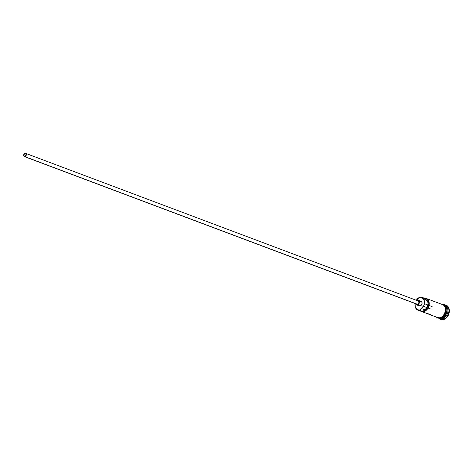 <?xml version="1.0" encoding="UTF-8"?>
<svg xmlns="http://www.w3.org/2000/svg" width="473" height="473" viewBox="0 0 473 473"><rect width="100%" height="100%" fill="white"/><g stroke="black" fill="none" stroke-linecap="round" stroke-linejoin="round"><path stroke-width="0.71" d="M419.752 310.359L419.598 310.028A6.652 4.896 110.6 0 1 415.158 303.542A6.929 5.102 -69.4 0 0 419.752 310.359L419.746 310.004A6.652 4.896 110.6 0 1 419.598 310.028L419.752 310.359A6.929 5.102 110.6 0 1 417.931 310.14A6.929 5.102 110.6 0 1 415.14 303.536L415.247 306.563L416.157 308.532L417.689 309.75L419.598 310.028A6.652 4.896 -69.4 0 0 419.746 310.004A4.156 3.063 110.6 0 1 421.289 308.479L424.801 309.803L423.258 311.329L425.221 310.578L427.663 307.964L428.615 305.599L428.845 303.128L428.319 300.923L426.315 298.788L424.452 298.457L427.208 300.863L427.817 302.123L428.024 304.441L426.989 307.586L424.801 309.803A4.156 3.063 -69.4 0 0 423.258 311.329L423.264 311.683L419.752 310.359L420.45 309.123L421.289 308.479L424.801 309.803A5.617 4.133 -69.4 0 0 428.024 304.441A5.617 4.133 -69.4 0 0 425.741 299.675L422.229 298.357A4.156 3.063 110.6 0 1 420.94 297.133L420.994 296.943A6.929 5.102 -69.4 0 0 416.358 300.29A6.929 5.102 110.6 0 1 420.994 296.943L424.506 298.268A6.929 5.102 110.6 0 1 426.327 298.487A6.929 5.102 110.6 0 1 429.017 305.593A6.929 5.102 110.6 0 1 423.264 311.683L419.752 310.359M416.382 300.302A6.652 4.896 110.6 0 1 420.793 297.15L424.452 298.457A4.156 3.063 -69.4 0 0 425.741 299.675L422.229 298.357A5.617 4.133 110.6 0 1 424.512 303.116A5.617 4.133 110.6 0 1 421.289 308.479L423.861 305.528L424.535 302.312L423.696 299.539L420.94 297.133A6.652 4.896 -69.4 0 0 420.793 297.15L418.794 297.848L416.275 300.473M25.11 153.619A1.384 1.023 110.6 0 1 25.477 153.66A1.384 1.023 110.6 0 1 26.015 155.085A1.384 1.023 110.6 0 1 24.862 156.303L24.147 155.989L23.963 154.813L24.495 153.908L25.317 153.624L25.944 154.121L26.009 155.109L24.862 156.303A1.384 1.023 110.6 0 1 24.495 156.256A1.384 1.023 110.6 0 1 23.957 154.837A1.384 1.023 110.6 0 1 25.11 153.619L25.779 153.867L25.11 153.619M24.377 156.581L416.95 304.216A1.732 1.277 -69.4 0 0 417.405 304.275L24.833 156.634A1.732 1.277 110.6 0 1 24.377 156.581A1.732 1.277 110.6 0 1 23.703 154.807A1.732 1.277 110.6 0 1 25.14 153.282A1.732 1.277 110.6 0 1 25.595 153.341A1.732 1.277 110.6 0 1 26.269 155.114A1.732 1.277 110.6 0 1 24.833 156.634L416.695 304.068M416.707 304.866L419.344 305.86A2.424 1.786 -69.4 0 0 419.977 305.936L417.346 304.943A2.424 1.786 110.6 0 1 416.707 304.866A2.424 1.786 110.6 0 1 415.785 303.778M417.003 300.532A2.424 1.786 110.6 0 1 417.777 300.249A2.424 1.786 110.6 0 1 418.416 300.325A2.424 1.786 110.6 0 1 419.356 302.815A2.424 1.786 110.6 0 1 417.346 304.943L418.977 305.653M446.134 307.19A6.793 5.002 -69.4 0 1 442.084 317.968A6.793 5.002 -69.4 0 0 446.447 307.852M444.023 305.144A6.929 5.102 110.6 0 1 446.867 312.204A6.929 5.102 110.6 0 1 441.09 318.388A6.929 5.102 110.6 0 1 439.677 318.294M439.843 318.276A6.929 5.102 -69.4 0 0 440.83 318.288A6.929 5.102 -69.4 0 0 446.411 312.83A6.929 5.102 -69.4 0 0 444.744 305.546M440.57 319.387A7.627 5.611 -69.4 0 0 440.789 319.476A7.627 5.611 -69.4 0 0 442.787 319.718L442.344 319.553A7.627 5.611 110.6 0 1 440.345 319.31A7.627 5.611 110.6 0 1 438.79 318.288A7.627 5.611 -69.4 0 0 442.344 319.553L441.971 318.713A6.929 5.102 110.6 0 1 439.724 318.305M417.931 310.14L424.784 312.718A6.929 5.102 -69.4 0 0 425.966 312.955L430.359 314.61A6.929 5.102 110.6 0 1 429.177 314.368L437.691 317.572A6.929 5.102 -69.4 0 0 439.512 317.791L441.599 317.058L443.461 315.42L445.235 311.825L445.477 309.206L444.91 306.876L443.609 305.186L442.557 304.588M429.177 314.368A6.929 5.102 110.6 0 1 428.124 313.77M440.83 318.288L440.475 318.152L440.83 318.288A6.929 5.102 -69.4 0 0 446.435 312.759A6.929 5.102 -69.4 0 0 444.65 305.481M439.275 318.163L440.15 318.495A6.929 5.102 -69.4 0 0 441.971 318.713L441.09 318.388L441.971 318.713A6.929 5.102 -69.4 0 0 447.724 312.629A6.929 5.102 -69.4 0 0 445.034 305.523L444.153 305.191M443.443 304.878A7 5.156 -69.4 0 1 445.684 312.168A7 5.156 -69.4 0 1 439.943 318.022L439.766 318.282L439.506 317.856L439.766 318.282M441.894 304.34A7 5.156 110.6 0 1 445.412 311.234A7 5.156 110.6 0 1 439.506 317.856L436.62 317.04M446.14 305.197L448.097 306.675L449.143 308.928L449.326 311.701L448.623 314.575L447.127 317.105L445.081 318.914L442.787 319.718L440.594 319.399M444.585 305.387A6.929 5.102 -69.4 0 0 444.555 305.375A6.929 5.102 110.6 0 1 447.795 312.298A6.929 5.102 110.6 0 1 441.971 318.713L442.344 319.553A7.627 5.611 -69.4 0 0 448.883 311.636A7.627 5.611 -69.4 0 0 443.869 304.783A7.627 5.611 110.6 0 1 445.714 305.038A7.627 5.611 110.6 0 1 448.676 312.854A7.627 5.611 110.6 0 1 442.344 319.553L442.787 319.718A7.627 5.611 -69.4 0 0 449.114 313.02A7.627 5.611 -69.4 0 0 446.151 305.203A7.627 5.611 -69.4 0 0 445.933 305.126M444.543 305.363A6.929 5.102 110.6 0 1 446.778 312.576A6.929 5.102 110.6 0 1 441.09 318.388M439.943 318.022L441.007 317.779M442.048 317.282L443.934 315.627L445.3 313.303M445.726 311.997L445.968 309.354M445.785 308.118L444.821 306.049L443.213 304.766M441.8 304.328L443.644 305.126L444.957 306.835L445.531 309.188L445.288 311.831L443.491 315.461L441.611 317.117L439.506 317.856M437.519 317.501L439.512 317.791A6.929 5.102 -69.4 0 0 445.264 311.701A6.929 5.102 -69.4 0 0 442.574 304.594L426.327 298.487M420.414 301.242L420.775 301.248M421.112 301.342L422.005 302.501L421.981 303.843L421.053 305.428L419.977 305.936A2.424 1.786 -69.4 0 0 421.993 303.802A2.424 1.786 -69.4 0 0 421.053 301.319L418.416 300.325M425.044 312.807L429.437 314.456L427.84 313.516M415.755 303.684L416.648 304.843L417.712 304.86L418.723 304.115L419.35 302.856L419.368 301.508L418.776 300.532L417.777 300.249L416.707 300.757M417.718 300.917L418.611 301.307L418.895 302.454L418.392 303.678L417.405 304.275A1.732 1.277 -69.4 0 0 418.847 302.75A1.732 1.277 -69.4 0 0 418.173 300.976L25.595 153.341M24.833 156.634L25.82 156.043L26.263 155.144L26.181 153.908L25.4 153.287L24.377 153.648L23.709 154.777L23.934 156.25L24.833 156.634M423.264 311.683A6.929 5.102 -69.4 0 0 429.212 304.393A6.929 5.102 -69.4 0 0 424.506 298.268L424.452 298.457A6.652 4.896 110.6 0 1 428.822 304.352A6.652 4.896 110.6 0 1 423.258 311.329L423.264 311.683M432.103 306.581L428.68 305.298M427.947 305.02L424.435 303.701M440.789 319.476L440.345 319.31M436.201 317.011L437.631 317.992L439.76 318.288C447.068 317.921 448.439 302.886 440.942 304.05M446.151 305.203L445.714 305.038M431.128 309.176L427.704 307.893M426.971 307.616L423.459 306.291"/></g></svg>
